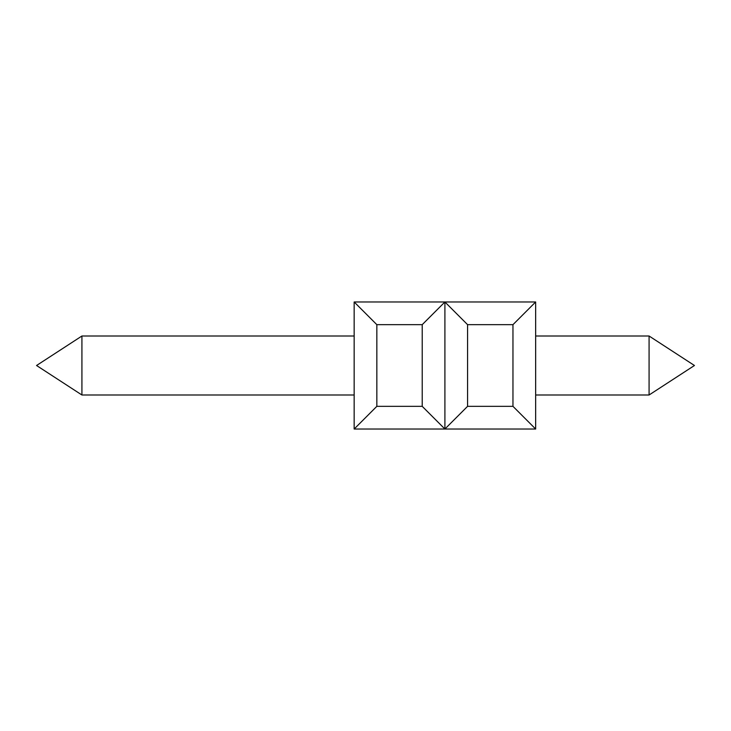 <?xml version="1.0" encoding="UTF-8"?>
<svg xmlns="http://www.w3.org/2000/svg" width="731" height="731" viewBox="0 0 731 731"><rect width="100%" height="100%" fill="white"/><g stroke="black" fill="none" stroke-linecap="round" stroke-linejoin="round"><path stroke-width="1.1" d="M354.16 394.996L81.927 394.996L81.927 336.004L354.16 336.004M649.073 394.996L694.45 365.5L649.073 336.004L649.073 394.996L535.649 394.996M512.961 324.665L467.584 324.665L467.584 406.335L512.961 406.335L512.961 324.665L535.649 301.976L444.905 301.976L422.216 324.665L376.84 324.665L354.16 301.976L354.16 429.024L376.84 406.335L422.216 406.335L444.905 429.024L354.16 429.024M376.84 324.665L376.84 406.335M422.216 324.665L422.216 406.335M467.584 324.665L444.905 301.976L444.905 429.024L467.584 406.335M444.905 301.976L354.16 301.976M512.961 406.335L535.649 429.024L444.905 429.024M535.649 301.976L535.649 429.024M81.927 336.004L36.55 365.5L81.927 394.996M649.073 336.004L535.649 336.004"/></g></svg>
